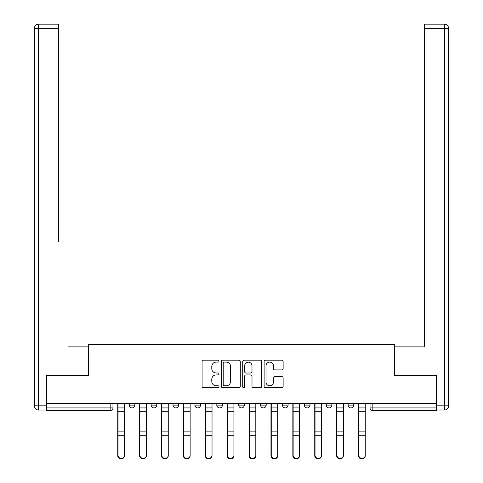<?xml version="1.0" encoding="UTF-8"?>
<svg xmlns="http://www.w3.org/2000/svg" width="483" height="483" viewBox="0 0 483 483"><rect width="100%" height="100%" fill="white"/><g stroke="black" fill="none" stroke-linecap="round" stroke-linejoin="round"><path stroke-width="0.72" d="M219.053 361.151A0.966 0.966 0 0 0 218.087 360.185L203.452 360.185A1.377 1.377 0 0 0 202.075 361.562L202.075 386.352A1.377 1.377 0 0 0 203.452 387.734L218.087 387.734A0.966 0.966 0 0 0 219.053 386.768A0.966 0.966 0 0 0 218.087 385.802L216.191 385.802A4.407 4.407 0 0 1 211.783 381.395L211.783 379.33A4.407 4.407 0 0 1 216.191 374.923L218.087 374.923A0.966 0.966 0 0 0 219.053 373.957A0.966 0.966 0 0 0 218.087 372.997L216.191 372.997A4.407 4.407 0 0 1 211.783 368.589L211.783 366.519A4.407 4.407 0 0 1 216.191 362.111L218.087 362.111A0.966 0.966 0 0 0 219.053 361.151M348.14 403.565L348.14 405.11L353.755 405.11A2.807 2.807 0 0 1 350.948 407.918A2.807 2.807 0 0 1 348.14 405.11L348.14 403.565M326.248 403.565L326.248 405.11L331.863 405.11A2.807 2.807 0 0 1 329.056 407.918A2.807 2.807 0 0 1 326.248 405.11L326.248 403.565M216.807 405.11L216.807 403.565L216.807 405.11A2.807 2.807 0 0 0 219.608 407.918A2.807 2.807 0 0 1 216.807 405.11L222.415 405.11A2.807 2.807 0 0 1 219.608 407.918M173.023 403.565L173.023 405.11L178.638 405.11A2.807 2.807 0 0 1 175.83 407.918A2.807 2.807 0 0 1 173.023 405.11L173.023 403.565M151.137 405.11L151.137 403.565L151.137 405.11A2.807 2.807 0 0 0 153.944 407.918A2.807 2.807 0 0 1 151.137 405.11L156.752 405.11A2.807 2.807 0 0 1 153.944 407.918A2.807 2.807 0 0 0 156.752 405.11A2.807 2.807 0 0 1 153.944 407.918M129.245 405.11L129.245 403.565L129.245 405.11A2.807 2.807 0 0 0 132.052 407.918A2.807 2.807 0 0 1 129.245 405.11L134.86 405.11A2.807 2.807 0 0 1 132.052 407.918A2.807 2.807 0 0 0 134.86 405.11A2.807 2.807 0 0 1 132.052 407.918M281.752 369.893A1.377 1.377 0 0 0 283.129 368.517L283.129 361.562A1.377 1.377 0 0 0 281.752 360.185L265.499 360.185A1.377 1.377 0 0 0 264.123 361.562L264.123 386.352A1.377 1.377 0 0 0 265.499 387.734L281.752 387.734A1.377 1.377 0 0 0 283.129 386.352L283.129 377.954A1.377 1.377 0 0 0 281.752 376.577L274.797 376.577A1.377 1.377 0 0 0 273.42 377.954L273.42 382.119A3.683 3.683 0 0 1 269.737 385.802A3.683 3.683 0 0 1 266.048 382.119L266.048 365.8A3.683 3.683 0 0 1 269.737 362.111A3.683 3.683 0 0 1 273.42 365.8L273.42 368.517A1.377 1.377 0 0 0 274.797 369.893L281.752 369.893M46.603 403.565L46.603 375.641L88.413 375.641L88.413 344.355L394.587 344.355L394.587 375.641L436.397 375.641L436.397 403.565L46.603 403.565L46.603 407.918L112.968 407.918L112.968 403.565M240.292 361.562A1.377 1.377 0 0 0 238.916 360.185L222.663 360.185A1.377 1.377 0 0 0 221.286 361.562L221.286 386.352A1.377 1.377 0 0 0 222.663 387.734L238.916 387.734A1.377 1.377 0 0 0 240.292 386.352L240.292 361.562M244.084 360.185L260.337 360.185A1.377 1.377 0 0 1 261.714 361.562L261.714 386.352A1.377 1.377 0 0 1 260.337 387.734L253.382 387.734A1.377 1.377 0 0 1 251.999 386.352L251.999 376.299A1.377 1.377 0 0 0 250.623 374.923L246.01 374.923A1.377 1.377 0 0 0 244.633 376.299L244.633 386.768A0.966 0.966 0 0 1 243.667 387.734A0.966 0.966 0 0 1 242.708 386.768L242.708 361.562A1.377 1.377 0 0 1 244.084 360.185M370.032 403.565L370.032 407.918L436.397 407.918L436.397 410.719L372.834 410.719A2.807 2.807 0 0 1 370.032 407.918A2.807 2.807 0 0 0 372.834 410.719L372.834 403.565M436.397 403.565L436.397 407.918M112.968 407.918A2.807 2.807 0 0 1 110.166 410.719A2.807 2.807 0 0 0 112.968 407.918A2.807 2.807 0 0 1 110.166 410.719L46.603 410.719L46.603 407.918M353.755 403.565L353.755 405.11M331.863 403.565L331.863 405.11L331.863 403.565M309.977 403.565L309.977 405.11A2.807 2.807 0 0 1 307.17 407.918A2.807 2.807 0 0 1 304.362 405.11L309.977 405.11L309.977 403.565M304.362 403.565L304.362 405.11M288.085 403.565L288.085 405.11A2.807 2.807 0 0 1 285.278 407.918A2.807 2.807 0 0 1 282.47 405.11L288.085 405.11M282.47 403.565L282.47 405.11M266.193 403.565L266.193 405.11A2.807 2.807 0 0 1 263.392 407.918A2.807 2.807 0 0 1 260.585 405.11L266.193 405.11M260.585 403.565L260.585 405.11M244.307 403.565L244.307 405.11A2.807 2.807 0 0 1 241.5 407.918A2.807 2.807 0 0 1 238.693 405.11L244.307 405.11A2.807 2.807 0 0 1 241.5 407.918A2.807 2.807 0 0 0 244.307 405.11M238.693 403.565L238.693 405.11M222.415 403.565L222.415 405.11M200.53 403.565L200.53 405.11A2.807 2.807 0 0 1 197.722 407.918A2.807 2.807 0 0 1 194.915 405.11L200.53 405.11A2.807 2.807 0 0 1 197.722 407.918A2.807 2.807 0 0 0 200.53 405.11L200.53 403.565M194.915 403.565L194.915 405.11M178.638 403.565L178.638 405.11L178.638 403.565M156.752 403.565L156.752 405.11L156.752 403.565M134.86 403.565L134.86 405.11L134.86 403.565M224.178 362.111A0.966 0.966 0 0 0 223.218 363.077L223.218 384.836A0.966 0.966 0 0 0 224.178 385.802L226.177 385.802A4.407 4.407 0 0 0 230.584 381.395L230.584 366.519A4.407 4.407 0 0 0 226.177 362.111L224.178 362.111M251.999 365.866A3.683 3.683 0 0 0 248.316 362.184A3.683 3.683 0 0 0 244.633 365.866L244.633 371.62A1.377 1.377 0 0 0 246.01 372.997L250.623 372.997A1.377 1.377 0 0 0 251.999 371.62L251.999 365.866M117.743 403.565L117.743 455.741A3.23 3.109 180 0 0 121.106 458.85M124.475 455.252L124.475 455.741A3.23 3.109 180 0 1 121.251 458.85A3.23 3.109 180 0 1 118.021 455.741L118.021 455.252A3.23 3.109 0 0 0 121.251 458.361A3.23 3.109 0 0 0 124.475 455.252L124.475 435.261L118.021 435.261L118.021 455.252M118.021 403.565L118.021 435.261M124.475 403.565L124.475 435.261M139.629 403.565L139.629 455.741A3.23 3.109 180 0 0 142.998 458.85M161.521 403.565L161.521 455.741A3.23 3.109 180 0 0 164.89 458.85M46.181 405.811L46.181 410.019L38.604 410.019A4.208 4.208 0 0 1 34.396 405.811L34.396 28.358L38.604 28.358L38.604 24.15L58.666 24.15L58.666 28.358L38.604 28.358L38.604 405.811L46.181 405.811L46.181 375.641L88.274 375.641L88.274 346.879L68.351 346.879M58.666 28.358L58.666 241.639M38.604 24.15A4.208 4.208 0 0 0 34.396 28.358A4.208 4.208 0 0 1 38.604 24.15M414.649 346.879L424.334 346.879L424.334 24.15L444.396 24.15L424.334 24.15M436.819 405.811L444.396 405.811L444.396 410.019A4.208 4.208 0 0 0 448.604 405.811L448.604 28.358L448.604 405.811A4.208 4.208 0 0 1 444.396 410.019L436.819 410.019L436.819 375.641L394.726 375.641L394.726 346.879L424.334 346.879L424.334 241.639M444.396 24.15A4.208 4.208 0 0 1 448.604 28.358A4.208 4.208 0 0 0 444.396 24.15A4.208 4.208 0 0 1 448.604 28.358A4.208 4.208 0 0 0 444.396 24.15L444.396 28.358L424.334 28.358M146.367 455.252L146.367 455.741A3.23 3.109 180 0 1 143.137 458.85A3.23 3.109 180 0 1 139.913 455.741L139.913 455.252A3.23 3.109 0 0 0 143.137 458.361A3.23 3.109 0 0 0 146.367 455.252L146.367 435.261L139.913 435.261L139.913 455.252M139.913 403.565L139.913 435.261M146.367 403.565L146.367 435.261M168.253 455.252L168.253 455.741A3.23 3.109 180 0 1 165.029 458.85A3.23 3.109 180 0 1 161.799 455.741L161.799 455.252A3.23 3.109 0 0 0 165.029 458.361A3.23 3.109 0 0 0 168.253 455.252L168.253 435.261L161.799 435.261L161.799 455.252M161.799 403.565L161.799 435.261M168.253 403.565L168.253 435.261M183.407 403.565L183.407 455.741A3.23 3.109 180 0 0 186.776 458.85M205.299 403.565L205.299 455.741A3.23 3.109 180 0 0 208.668 458.85M227.185 403.565L227.185 455.741A3.23 3.109 180 0 0 230.554 458.85M190.145 455.252L190.145 455.741A3.23 3.109 180 0 1 186.915 458.85A3.23 3.109 180 0 1 183.691 455.741L183.691 455.252A3.23 3.109 0 0 0 186.915 458.361A3.23 3.109 0 0 0 190.145 455.252L190.145 435.261L183.691 435.261L183.691 455.252M183.691 403.565L183.691 435.261M190.145 403.565L190.145 435.261M212.031 455.252L212.031 455.741A3.23 3.109 180 0 1 208.807 458.85A3.23 3.109 180 0 1 205.577 455.741L205.577 455.252A3.23 3.109 0 0 0 208.807 458.361A3.23 3.109 0 0 0 212.031 455.252L212.031 435.261L205.577 435.261L205.577 455.252M205.577 403.565L205.577 435.261M212.031 403.565L212.031 435.261M233.923 455.252L233.923 455.741A3.23 3.109 180 0 1 230.693 458.85A3.23 3.109 180 0 1 227.469 455.741L227.469 455.252A3.23 3.109 0 0 0 230.693 458.361A3.23 3.109 0 0 0 233.923 455.252L233.923 435.261L227.469 435.261L227.469 455.252M227.469 403.565L227.469 435.261M233.923 403.565L233.923 435.261M249.077 403.565L249.077 455.741A3.23 3.109 180 0 0 252.446 458.85M255.815 455.252L255.815 455.741A3.23 3.109 180 0 1 252.585 458.85A3.23 3.109 180 0 1 249.355 455.741L249.355 455.252A3.23 3.109 0 0 0 252.585 458.361A3.23 3.109 0 0 0 255.815 455.252L255.815 435.261L249.355 435.261L249.355 455.252M249.355 403.565L249.355 435.261M255.815 403.565L255.815 435.261M270.969 403.565L270.969 455.741A3.23 3.109 180 0 0 274.332 458.85M277.701 455.252L277.701 455.741A3.23 3.109 180 0 1 274.477 458.85A3.23 3.109 180 0 1 271.247 455.741L271.247 455.252A3.23 3.109 0 0 0 274.477 458.361A3.23 3.109 0 0 0 277.701 455.252L277.701 435.261L271.247 435.261L271.247 455.252M271.247 403.565L271.247 435.261M277.701 403.565L277.701 435.261M292.855 403.565L292.855 455.741A3.23 3.109 180 0 0 296.224 458.85M299.593 455.252L299.593 455.741A3.23 3.109 180 0 1 296.363 458.85A3.23 3.109 180 0 1 293.139 455.741L293.139 455.252A3.23 3.109 0 0 0 296.363 458.361A3.23 3.109 0 0 0 299.593 455.252L299.593 435.261L293.139 435.261L293.139 455.252M293.139 403.565L293.139 435.261M299.593 403.565L299.593 435.261M314.747 403.565L314.747 455.741A3.23 3.109 180 0 0 318.11 458.85M321.479 455.252L321.479 455.741A3.23 3.109 180 0 1 318.255 458.85A3.23 3.109 180 0 1 315.025 455.741L315.025 455.252A3.23 3.109 0 0 0 318.255 458.361A3.23 3.109 0 0 0 321.479 455.252L321.479 435.261L315.025 435.261L315.025 455.252M315.025 403.565L315.025 435.261M321.479 403.565L321.479 435.261M336.633 403.565L336.633 455.741A3.23 3.109 180 0 0 340.002 458.85M343.371 455.252L343.371 455.741A3.23 3.109 180 0 1 340.141 458.85A3.23 3.109 180 0 1 336.917 455.741L336.917 455.252A3.23 3.109 0 0 0 340.141 458.361A3.23 3.109 0 0 0 343.371 455.252L343.371 435.261L336.917 435.261L336.917 455.252M336.917 403.565L336.917 435.261M343.371 403.565L343.371 435.261M358.525 403.565L358.525 455.741A3.23 3.109 180 0 0 361.894 458.85M365.257 455.252L365.257 455.741A3.23 3.109 180 0 1 362.033 458.85A3.23 3.109 180 0 1 358.803 455.741L358.803 455.252A3.23 3.109 0 0 0 362.033 458.361A3.23 3.109 0 0 0 365.257 455.252L365.257 435.261L358.803 435.261L358.803 455.252M358.803 403.565L358.803 435.261M365.257 403.565L365.257 435.261M110.166 403.565L110.166 410.719M372.834 410.719A2.807 2.807 0 0 1 370.032 407.918M117.743 407.918L124.475 407.918M124.475 431.887L118.021 431.887M124.475 411.305L118.021 411.305M139.629 407.918L146.367 407.918M161.521 407.918L168.253 407.918M38.604 410.019L38.604 405.811L34.396 405.811M448.604 405.811L444.396 405.811L444.396 28.358L448.604 28.358M146.367 431.887L139.913 431.887M146.367 411.305L139.913 411.305M168.253 431.887L161.799 431.887M168.253 411.305L161.799 411.305M183.407 407.918L190.145 407.918M205.299 407.918L212.031 407.918M227.185 407.918L233.923 407.918M190.145 431.887L183.691 431.887M190.145 411.305L183.691 411.305M212.031 431.887L205.577 431.887M212.031 411.305L205.577 411.305M233.923 431.887L227.469 431.887M233.923 411.305L227.469 411.305M249.077 407.918L255.815 407.918M255.815 431.887L249.355 431.887M255.815 411.305L249.355 411.305M270.969 407.918L277.701 407.918M277.701 431.887L271.247 431.887M277.701 411.305L271.247 411.305M292.855 407.918L299.593 407.918M299.593 431.887L293.139 431.887M299.593 411.305L293.139 411.305M314.747 407.918L321.479 407.918M321.479 431.887L315.025 431.887M321.479 411.305L315.025 411.305M336.633 407.918L343.371 407.918M343.371 431.887L336.917 431.887M343.371 411.305L336.917 411.305M358.525 407.918L365.257 407.918M365.257 431.887L358.803 431.887M365.257 411.305L358.803 411.305"/></g></svg>
